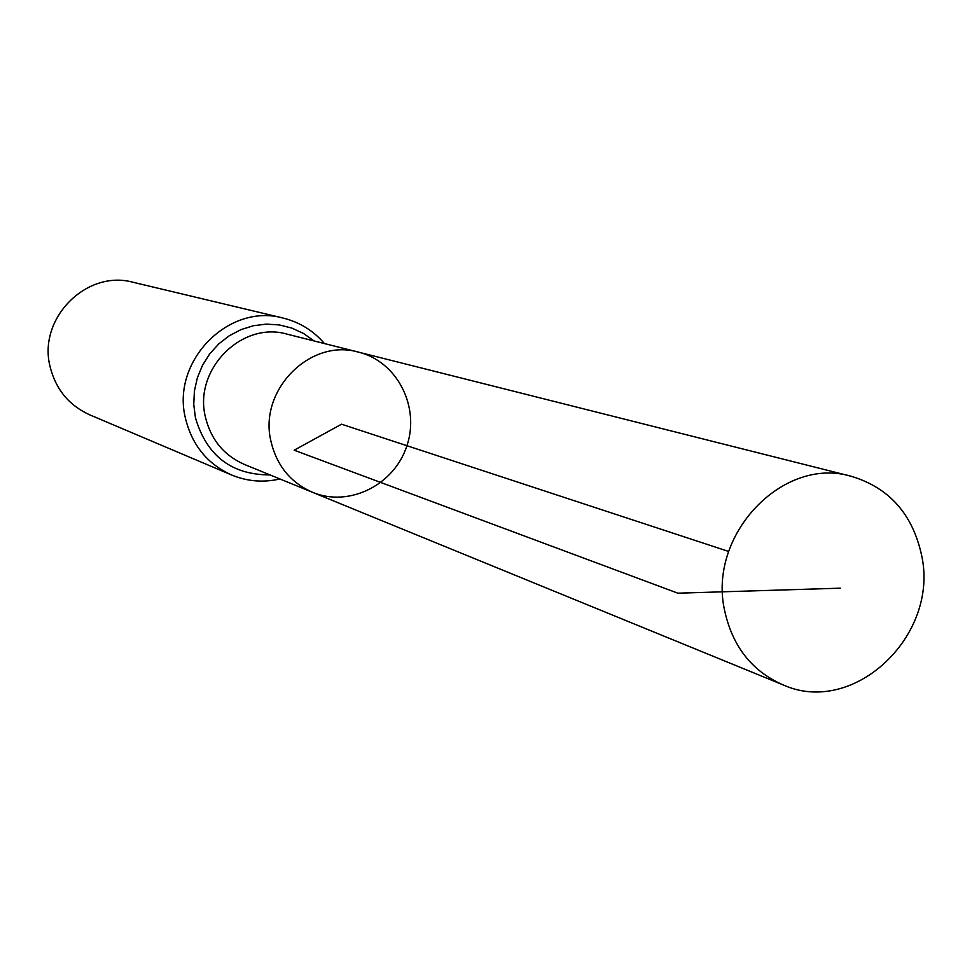 <?xml version="1.0" encoding="UTF-8"?>
<svg xmlns="http://www.w3.org/2000/svg" width="972" height="972" viewBox="0 0 972 972"><rect width="100%" height="100%" fill="white"/><g stroke="black" fill="none" stroke-linecap="round" stroke-linejoin="round"><path stroke-width="1.46" d="M312.595 492.342L244.409 464.434C223.925 455.406 210.924 439.636 205.432 417.134C193.343 369.542 241.846 320.699 287.238 334.186L358.668 352.18C310.19 337.746 258.175 390.404 271.018 441.58C276.85 465.77 290.713 482.683 312.595 492.342C349.13 507.603 394.401 484.967 406.94 445.698C420.147 406.661 397.135 361.572 358.668 352.18C310.19 337.746 258.175 390.404 271.018 441.58C276.85 465.77 290.713 482.683 312.595 492.342L782.8 684.762C853.331 717.02 939.389 635.858 921.65 555.498C912.696 514.164 889.259 487.762 851.338 476.316C782.91 455.661 707.361 534.94 724.65 610.635C732.499 646.38 751.878 671.093 782.8 684.762M324.441 343.553C313.373 330.662 299.607 322.169 283.156 318.075L133.298 282.33C86.52 269.159 37.519 318.561 50.119 366.772C55.793 389.383 68.988 405.397 89.728 414.837L231.567 474.98C247.24 481.444 263.363 482.78 279.924 478.977M728.684 551.476L341.537 424.205L294.164 450.206L677.849 593.187L840.318 588.182M283.156 318.075C228.602 302.656 170.963 361.377 185.482 418.385C192.019 445.103 207.376 463.972 231.567 474.98M314.078 340.941L303.543 333.481L291.855 328.086L279.353 324.927L266.437 324.126L253.51 325.693L240.995 329.617L229.283 335.753L218.749 343.918L209.733 353.869L202.528 365.278L197.365 377.78L194.412 390.975L193.756 404.449L195.433 417.753C206.672 455.807 231.53 474.858 270.034 474.919M358.668 352.18L851.338 476.316"/></g></svg>
